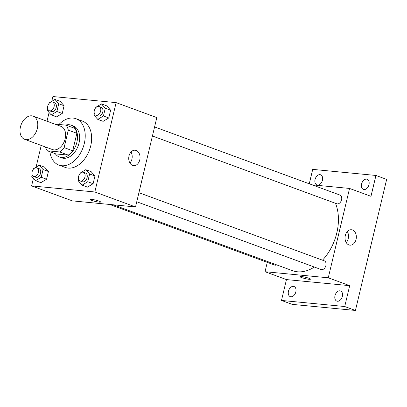 <?xml version="1.0" encoding="UTF-8"?>
<svg xmlns="http://www.w3.org/2000/svg" width="407" height="407" viewBox="0 0 407 407"><rect width="100%" height="100%" fill="white"/><g stroke="black" fill="none" stroke-linecap="round" stroke-linejoin="round"><path stroke-width="0.61" d="M26.048 139.647A12.352 8.318 110.2 0 1 24.623 139.321A12.352 8.318 110.2 0 1 21.078 124.857A12.352 8.318 110.2 0 1 33.145 116.137A12.352 8.318 110.2 0 1 37.037 129.579A12.352 8.318 110.2 0 1 26.048 139.647M33.145 116.137L60.989 126.374A12.352 8.318 110.2 0 1 64.876 139.815A12.352 8.318 110.2 0 1 53.887 149.878A12.352 8.318 110.2 0 1 52.467 149.557L24.623 139.321M66.102 125.158L74.669 128.307A16.585 11.172 110.2 0 1 76.862 133.287L72.695 150.768L64.128 147.619L68.295 130.138A16.585 11.172 110.2 0 0 66.102 125.158L54.691 124.059M72.695 150.768A16.585 11.172 110.2 0 1 68.284 155.113L55.917 153.922L47.349 150.773A16.585 11.172 110.2 0 1 45.467 146.983M47.349 150.773L59.717 151.964A16.585 11.172 110.2 0 0 64.128 147.619M68.284 155.113L59.717 151.964M55.316 153.704A16.982 11.442 -69.8 0 0 59.432 157.051A16.982 11.442 -69.8 0 0 76.028 145.06A16.982 11.442 -69.8 0 0 71.154 125.178A16.982 11.442 -69.8 0 0 65.659 125.112M71.154 125.178L73.296 125.961A16.982 11.442 110.2 0 1 78.643 144.444A16.982 11.442 110.2 0 1 63.533 158.282A16.982 11.442 110.2 0 1 61.574 157.84L59.432 157.051M76.862 133.287L68.295 130.138M58.969 124.471A24.7 16.641 110.2 0 1 75.956 118.717A24.7 16.641 110.2 0 1 83.735 145.599A24.7 16.641 110.2 0 1 61.757 165.73A24.7 16.641 110.2 0 1 58.913 165.084A24.7 16.641 110.2 0 1 49.888 151.709M75.956 118.717L82.382 121.083A24.7 16.641 110.2 0 1 90.161 147.96A24.7 16.641 110.2 0 1 68.183 168.091A24.7 16.641 110.2 0 1 65.339 167.445L58.913 165.084M47.797 108.944L47.405 110.587L51.226 114.911L56.578 116.88L62.246 113.467L64.087 105.728L60.267 101.404L54.914 99.435L49.247 102.849L49.13 103.353M94.338 113.426L93.946 115.064L97.766 119.388L103.119 121.357L108.781 117.944L110.628 110.205L106.807 105.881L101.45 103.912L95.787 107.326L95.665 107.83M33.42 178.256L31.598 185.897L94.831 191.982L116.117 102.625L52.89 96.545L51.745 101.343M49.089 112.49L47.003 121.235M41.239 145.431L36.075 167.109M32.128 174.71L31.736 176.353L35.557 180.677L40.914 182.646L46.576 179.233L48.418 171.495L44.602 167.17L39.245 165.201L33.583 168.615L33.46 169.119M78.668 179.192L78.276 180.83L82.097 185.154L87.449 187.123L93.117 183.71L94.958 175.972L91.137 171.647L85.785 169.678L80.118 173.092L80.001 173.596M116.117 102.625L156.812 117.587L135.521 206.944L72.288 200.86L31.598 185.897M135.521 206.944L94.831 191.982M132.606 165.405A7.743 5.637 -84.5 0 1 128.871 156.67A7.743 5.637 -84.5 0 1 135.129 150.224A7.743 5.637 -84.5 0 1 139.998 158.476A7.743 5.637 -84.5 0 1 133.644 165.644A7.743 5.637 -84.5 0 1 132.606 165.405M100.595 202.004A5.403 0.692 13.4 0 1 99.089 202.126A5.403 0.692 13.4 0 1 93.274 200.921A5.403 0.692 13.4 0 1 90.084 199.501A5.403 0.692 13.4 0 1 95.503 200.076A5.403 0.692 13.4 0 1 100.595 202.004A5.403 0.692 13.4 0 1 99.089 202.126A5.403 0.692 13.4 0 1 93.279 200.921A5.403 0.692 13.4 0 1 90.084 199.496M130.998 152.045A7.743 5.637 -84.5 0 1 129.935 163.07M314.346 267.053A43.223 29.121 110.2 0 1 297.364 271.779A43.223 29.121 110.2 0 1 292.384 270.65L113.258 204.802M335.485 203.297A43.223 29.121 110.2 0 1 322.497 260.18M136.757 201.765L321.138 269.546A4.63 3.119 -69.8 0 0 325.661 266.275A4.63 3.119 -69.8 0 0 324.333 260.851L138.919 192.694M276.643 264.86A4.63 3.119 110.2 0 1 275.132 265.191A4.63 3.119 110.2 0 1 274.598 265.069L109.722 204.462M154.584 126.928L339.998 195.085A4.63 3.119 110.2 0 1 341.458 200.127A4.63 3.119 110.2 0 1 337.337 203.902A4.63 3.119 110.2 0 1 336.803 203.78L152.422 135.999M267.262 262.373L265.038 271.713L328.271 277.798L349.557 188.441L312.123 184.839M265.038 271.713L286.457 279.589L281.486 300.437L292.195 304.375L355.428 310.455L386.65 179.401L375.941 175.463L312.708 169.378L309.274 183.791M355.428 310.455L344.719 306.522L349.689 285.668L328.271 277.798M349.557 188.441L370.975 196.316L375.941 175.463M348.916 244.922A7.743 5.637 -84.5 0 1 345.177 236.187A7.743 5.637 -84.5 0 1 351.434 229.741A7.743 5.637 -84.5 0 1 356.303 237.988A7.743 5.637 -84.5 0 1 349.954 245.156A7.743 5.637 -84.5 0 1 348.916 244.922M286.457 279.589L349.689 285.668M310.48 279.156A5.403 0.692 13.4 0 1 308.969 279.278A5.403 0.692 13.4 0 1 303.154 278.078A5.403 0.692 13.4 0 1 299.964 276.653A5.403 0.692 13.4 0 1 305.382 277.228A5.403 0.692 13.4 0 1 310.475 279.156A5.403 0.692 13.4 0 1 308.969 279.283A5.403 0.692 13.4 0 1 303.159 278.078A5.403 0.692 13.4 0 1 299.964 276.653M347.303 231.558A7.743 5.637 -84.5 0 1 346.245 242.587M322.441 180.22A5.403 3.638 110.2 0 1 316.885 184.936A5.403 3.638 110.2 0 1 315.333 178.607A5.403 3.638 110.2 0 1 320.614 174.791A5.403 3.638 110.2 0 1 322.441 180.22M368.976 184.697A5.403 3.638 110.2 0 1 363.426 189.413A5.403 3.638 110.2 0 1 361.874 183.084A5.403 3.638 110.2 0 1 367.155 179.268A5.403 3.638 110.2 0 1 368.976 184.697M295.828 291.916A5.403 3.638 110.2 0 1 290.277 296.632A5.403 3.638 110.2 0 1 288.726 290.303A5.403 3.638 110.2 0 1 294.007 286.487A5.403 3.638 110.2 0 1 295.828 291.916M342.368 296.393A5.403 3.638 110.2 0 1 336.813 301.109A5.403 3.638 110.2 0 1 335.261 294.78A5.403 3.638 110.2 0 1 340.542 290.964A5.403 3.638 110.2 0 1 342.368 296.393M281.486 300.437L344.719 306.522M82.097 185.154L87.759 181.741L89.606 174.003L85.785 169.678M83.399 172.283L85.536 173.072A4.63 3.119 110.2 0 1 86.996 178.108A4.63 3.119 110.2 0 1 82.875 181.883A4.63 3.119 110.2 0 1 82.341 181.766L80.199 180.978A4.63 3.119 110.2 0 1 78.872 175.554A4.63 3.119 110.2 0 1 83.399 172.283A4.63 3.119 110.2 0 1 84.854 177.325A4.63 3.119 110.2 0 1 80.734 181.1A4.63 3.119 110.2 0 1 80.199 180.978M87.449 187.123L93.117 183.71L87.759 181.741M93.117 183.71L94.958 175.972L89.606 174.003M94.958 175.972L91.137 171.647M97.766 119.388L103.429 115.975L105.271 108.237L101.45 103.912M99.064 106.517L101.206 107.306A4.63 3.119 110.2 0 1 102.666 112.342A4.63 3.119 110.2 0 1 98.545 116.117A4.63 3.119 110.2 0 1 98.011 116L95.869 115.212A4.63 3.119 110.2 0 1 94.541 109.788A4.63 3.119 110.2 0 1 99.064 106.517A4.63 3.119 110.2 0 1 100.524 111.559A4.63 3.119 110.2 0 1 96.403 115.334A4.63 3.119 110.2 0 1 95.869 115.212M103.119 121.357L108.781 117.944L103.429 115.975M108.781 117.944L110.628 110.205L105.271 108.237M110.628 110.205L106.807 105.881M35.557 180.677L41.224 177.264L43.066 169.526L39.245 165.201M36.859 167.806L39.001 168.595A4.63 3.119 110.2 0 1 40.461 173.631A4.63 3.119 110.2 0 1 36.34 177.406A4.63 3.119 110.2 0 1 35.806 177.284L33.664 176.501A4.63 3.119 110.2 0 1 32.331 171.077A4.63 3.119 110.2 0 1 36.859 167.806A4.63 3.119 110.2 0 1 38.319 172.843A4.63 3.119 110.2 0 1 34.198 176.618A4.63 3.119 110.2 0 1 33.664 176.501M40.914 182.646L46.576 179.233L41.224 177.264M46.576 179.233L48.418 171.495L43.066 169.526M48.418 171.495L44.602 167.17M51.226 114.911L56.888 111.498L58.735 103.76L54.914 99.435M52.528 102.04L54.665 102.829A4.63 3.119 110.2 0 1 56.125 107.865A4.63 3.119 110.2 0 1 52.004 111.64A4.63 3.119 110.2 0 1 51.47 111.518L49.328 110.735A4.63 3.119 110.2 0 1 48.001 105.311A4.63 3.119 110.2 0 1 52.528 102.04A4.63 3.119 110.2 0 1 53.983 107.077A4.63 3.119 110.2 0 1 49.863 110.852A4.63 3.119 110.2 0 1 49.328 110.735M56.578 116.88L62.246 113.467L56.888 111.498M62.246 113.467L64.087 105.728L58.735 103.76M64.087 105.728L60.267 101.404"/></g></svg>
